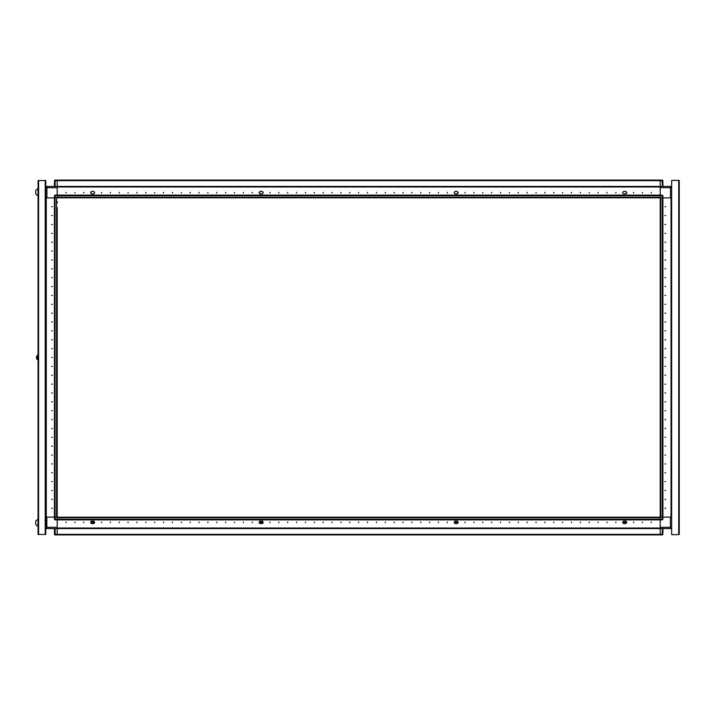<?xml version="1.0" encoding="UTF-8"?>
<svg xmlns="http://www.w3.org/2000/svg" width="715" height="715" viewBox="0 0 715 715"><rect width="100%" height="100%" fill="white"/><g stroke="black" fill="none" stroke-linecap="round" stroke-linejoin="round"><path stroke-width="1.07" d="M45.805 358.492L45.715 356.436M38.092 180.85L38.092 359.627L37.109 359.547L37.109 355.453L36.644 356.401M36.501 357.974L36.501 357.026M57.155 210.433L57.155 211.926L57.155 210.433M57.155 201.567L57.155 203.051M54.501 517.124L54.501 197.876L55.064 197.876L55.064 517.124L56.592 517.124L56.592 197.876L55.064 197.876M45.179 534.507L38.092 534.507L38.092 180.493L45.715 180.493L45.715 534.507L45.179 534.507L45.179 180.493M45.715 517.124L46.341 517.124L46.341 197.876L46.341 517.124L54.412 517.124L54.412 519.162L54.412 517.124L55.118 517.124L55.118 519.876L54.412 519.162L57.155 519.162L57.155 519.876L57.155 519.304L660.186 519.304L660.186 528.036L57.155 528.028L660.186 528.036L660.186 534.945L662.671 534.793M54.412 519.162L55.118 519.876L57.155 519.876L57.155 534.945L57.155 534.382L660.186 534.382L660.186 534.945L55.118 534.945L54.412 534.239L54.412 528.564M38.092 534.15L38.092 519.072L35.75 520.94L35.75 524.658L37.958 526.526L37.958 519.072M37.958 192.201L37.958 188.474L35.75 190.342L35.75 194.06L37.958 195.928L37.958 192.201M660.186 517.124L660.186 519.876L662.224 519.876L662.224 517.124L660.186 517.124L660.186 195.124L660.186 195.696L57.155 195.696L57.155 195.124L55.118 195.124L55.118 197.876L54.412 197.876L54.412 195.839L57.155 195.839L57.155 186.964L660.186 186.972L57.155 186.964L57.155 180.055L660.186 180.055L660.186 180.618L57.155 180.618L57.155 180.055L55.118 180.055L55.118 180.761L54.412 180.761L54.412 186.436L57.155 186.436L46.958 186.436L46.958 187.679L45.715 187.679L46.958 186.436L45.805 186.436L45.805 187.214M57.155 187.679L46.958 187.679L46.958 197.876L54.412 197.876L45.715 197.876M660.186 195.839L662.93 195.839L662.93 197.876L662.224 197.876L662.224 195.124L660.186 195.124L660.186 180.055L662.224 180.055L662.93 180.761L662.93 186.436M671.626 197.876L671.001 197.876L671.001 517.124L671.626 517.124M662.224 517.124L662.93 517.124L662.93 519.162L660.186 519.162M660.186 534.945L662.224 534.945L662.224 528.564L671.537 528.564L671.537 527.786M662.841 197.876L662.841 517.124L662.278 517.124L662.278 197.876L660.749 197.876L660.749 517.124L662.278 517.124M550.076 197.787L548.593 197.787L550.076 197.787M558.942 197.787L557.459 197.787L558.942 197.787M567.817 197.787L566.325 197.787L567.817 197.787M576.683 197.787L575.191 197.787L576.683 197.787M585.549 197.787L584.057 197.787L585.549 197.787M594.415 197.787L592.932 197.787L594.415 197.787M603.29 197.787L601.798 197.787L603.29 197.787M36.635 358.599L37.269 359.627L37.109 355.453L38.092 355.373M45.715 527.321L46.868 527.321L46.868 528.564L670.384 528.564L670.384 527.321L671.626 527.321L670.384 528.564M55.118 528.564L55.118 534.945L54.671 534.793M57.155 534.239L54.412 534.239M671.626 187.679L670.473 187.679L670.473 186.436L57.155 186.436M662.224 186.436L662.224 180.055L662.671 180.207M660.186 180.761L662.93 180.761M660.186 534.239L662.93 534.239L662.93 528.564M51.659 206.742L52.365 206.742L51.659 206.742M51.659 215.608L52.365 215.608L51.659 215.608M51.659 224.483L52.365 224.483L51.659 224.483M51.659 233.349L52.365 233.349L51.659 233.349M51.659 242.215L52.365 242.215L51.659 242.215M51.659 251.081L52.365 251.081L51.659 251.081M51.659 259.947L52.365 259.947L51.659 259.947M51.659 268.822L52.365 268.822L51.659 268.822M51.659 277.688L52.365 277.688L51.659 277.688M51.659 286.554L52.365 286.554L51.659 286.554M51.659 295.42L52.365 295.42L51.659 295.42M51.659 304.295L52.365 304.295L51.659 304.295M51.659 313.161L52.365 313.161L51.659 313.161M51.659 322.027L52.365 322.027L51.659 322.027M51.659 330.893L52.365 330.893L51.659 330.893M51.659 339.768L52.365 339.768L51.659 339.768M51.659 348.634L52.365 348.634L51.659 348.634M51.659 357.5L52.365 357.5L51.659 357.5M51.659 366.366L52.365 366.366L51.659 366.366M51.659 375.232L52.365 375.232L51.659 375.232M51.659 384.107L52.365 384.107L51.659 384.107M51.659 392.973L52.365 392.973L51.659 392.973M51.659 401.839L52.365 401.839L51.659 401.839M51.659 410.705L52.365 410.705L51.659 410.705M51.659 419.58L52.365 419.58L51.659 419.58M51.659 428.446L52.365 428.446L51.659 428.446M51.659 437.312L52.365 437.312L51.659 437.312M51.659 446.178L52.365 446.178L51.659 446.178M51.659 455.053L52.365 455.053L51.659 455.053M51.659 463.919L52.365 463.919L51.659 463.919M51.659 472.785L52.365 472.785L51.659 472.785M51.659 481.651L52.365 481.651L51.659 481.651M51.659 490.517L52.365 490.517L51.659 490.517M51.659 499.392L52.365 499.392L51.659 499.392M51.659 508.258L52.365 508.258L51.659 508.258M259.706 193.354L258.991 192.639L259.706 191.933L258.991 192.639L259.885 193.881L262.36 193.881L259.885 193.881M91.207 193.354L90.501 192.639L91.207 191.933L90.501 192.639L91.386 193.881L93.871 193.881L91.386 193.881M626.134 193.354L626.841 192.639L626.134 191.933L626.841 192.639L625.956 193.881L623.471 193.881L625.956 193.881M457.636 193.354L458.351 192.639L457.636 191.933L458.351 192.639L457.457 193.881L454.981 193.881L457.457 193.881M457.636 521.646L458.351 522.361L457.636 523.067L458.351 522.361L457.457 521.119L454.981 521.119L457.457 521.119M626.134 521.646L626.841 522.361L626.134 523.067L626.841 522.361L625.956 521.119L623.471 521.119L625.956 521.119M91.207 521.646L90.501 522.361L91.207 523.067L90.501 522.361L91.386 521.119L93.871 521.119L91.386 521.119M259.706 521.646L258.991 522.361L259.706 523.067L258.991 522.361L259.885 521.119L262.36 521.119L259.885 521.119M665.683 508.258L664.977 508.258L665.683 508.258M665.683 499.392L664.977 499.392L665.683 499.392M665.683 490.517L664.977 490.517L665.683 490.517M665.683 481.651L664.977 481.651L665.683 481.651M665.683 472.785L664.977 472.785L665.683 472.785M665.683 463.919L664.977 463.919L665.683 463.919M665.683 455.053L664.977 455.053L665.683 455.053M665.683 446.178L664.977 446.178L665.683 446.178M665.683 437.312L664.977 437.312L665.683 437.312M665.683 428.446L664.977 428.446L665.683 428.446M665.683 419.58L664.977 419.58L665.683 419.58M665.683 410.705L664.977 410.705L665.683 410.705M665.683 401.839L664.977 401.839L665.683 401.839M665.683 392.973L664.977 392.973L665.683 392.973M665.683 384.107L664.977 384.107L665.683 384.107M665.683 375.232L664.977 375.232L665.683 375.232M665.683 366.366L664.977 366.366L665.683 366.366M665.683 357.5L664.977 357.5L665.683 357.5M665.683 348.634L664.977 348.634L665.683 348.634M665.683 339.768L664.977 339.768L665.683 339.768M665.683 330.893L664.977 330.893L665.683 330.893M665.683 322.027L664.977 322.027L665.683 322.027M665.683 313.161L664.977 313.161L665.683 313.161M665.683 304.295L664.977 304.295L665.683 304.295M665.683 295.42L664.977 295.42L665.683 295.42M665.683 286.554L664.977 286.554L665.683 286.554M665.683 277.688L664.977 277.688L665.683 277.688M665.683 268.822L664.977 268.822L665.683 268.822M665.683 259.947L664.977 259.947L665.683 259.947M665.683 251.081L664.977 251.081L665.683 251.081M665.683 242.215L664.977 242.215L665.683 242.215M665.683 233.349L664.977 233.349L665.683 233.349M665.683 224.483L664.977 224.483L665.683 224.483M665.683 215.608L664.977 215.608L665.683 215.608M665.683 206.742L664.977 206.742L665.683 206.742M66.021 522.71L66.021 522.004L66.021 522.71M74.896 522.71L74.896 522.004L74.896 522.71M83.762 522.71L83.762 522.004L83.762 522.71M101.494 522.71L101.494 522.004L101.494 522.71M110.369 522.71L110.369 522.004L110.369 522.71M119.235 522.71L119.235 522.004L119.235 522.71M128.101 522.71L128.101 522.004L128.101 522.71M136.967 522.71L136.967 522.004L136.967 522.71M145.842 522.71L145.842 522.004L145.842 522.71M154.708 522.71L154.708 522.004L154.708 522.71M163.574 522.71L163.574 522.004L163.574 522.71M172.44 522.71L172.44 522.004L172.44 522.71M181.306 522.71L181.306 522.004L181.306 522.71M190.181 522.71L190.181 522.004L190.181 522.71M199.047 522.71L199.047 522.004L199.047 522.71M207.913 522.71L207.913 522.004L207.913 522.71M216.779 522.71L216.779 522.004L216.779 522.71M225.654 522.71L225.654 522.004L225.654 522.71M234.52 522.71L234.52 522.004L234.52 522.71M243.386 522.71L243.386 522.004L243.386 522.71M252.252 522.71L252.252 522.004L252.252 522.71M269.993 522.71L269.993 522.004L269.993 522.71M278.859 522.71L278.859 522.004L278.859 522.71M287.725 522.71L287.725 522.004L287.725 522.71M296.591 522.71L296.591 522.004L296.591 522.71M305.466 522.71L305.466 522.004L305.466 522.71M314.332 522.71L314.332 522.004L314.332 522.71M323.198 522.71L323.198 522.004L323.198 522.71M332.064 522.71L332.064 522.004L332.064 522.71M340.939 522.71L340.939 522.004L340.939 522.71M349.805 522.71L349.805 522.004L349.805 522.71M358.671 522.71L358.671 522.004L358.671 522.71M367.537 522.71L367.537 522.004L367.537 522.71M376.403 522.71L376.403 522.004L376.403 522.71M385.278 522.71L385.278 522.004L385.278 522.71M394.144 522.71L394.144 522.004L394.144 522.71M403.01 522.71L403.01 522.004L403.01 522.71M411.876 522.71L411.876 522.004L411.876 522.71M420.751 522.71L420.751 522.004L420.751 522.71M429.617 522.71L429.617 522.004L429.617 522.71M438.483 522.71L438.483 522.004L438.483 522.71M447.349 522.71L447.349 522.004L447.349 522.71M465.09 522.71L465.09 522.004L465.09 522.71M473.956 522.71L473.956 522.004L473.956 522.71M482.822 522.71L482.822 522.004L482.822 522.71M491.688 522.71L491.688 522.004L491.688 522.71M500.563 522.71L500.563 522.004L500.563 522.71M509.429 522.71L509.429 522.004L509.429 522.71M518.295 522.71L518.295 522.004L518.295 522.71M527.161 522.71L527.161 522.004L527.161 522.71M536.036 522.71L536.036 522.004L536.036 522.71M544.901 522.71L544.901 522.004L544.901 522.71M553.768 522.71L553.768 522.004L553.768 522.71M562.634 522.71L562.634 522.004L562.634 522.71M571.5 522.71L571.5 522.004L571.5 522.71M580.374 522.71L580.374 522.004L580.374 522.71M589.24 522.71L589.24 522.004L589.24 522.71M598.106 522.71L598.106 522.004L598.106 522.71M606.972 522.71L606.972 522.004L606.972 522.71M615.847 522.71L615.847 522.004L615.847 522.71M633.579 522.71L633.579 522.004L633.579 522.71M642.445 522.71L642.445 522.004L642.445 522.71M651.311 522.71L651.311 522.004L651.311 522.71M262.36 521.19L259.947 521.19L259.098 522.388L259.947 523.595L262.36 523.595L259.885 523.595L262.36 523.595L263.254 522.361L262.36 521.119M93.871 521.19L91.457 521.19L90.608 522.388L91.457 523.595L93.871 523.595L91.386 523.595L93.871 523.595L94.755 522.361L93.871 521.119M623.292 523.067L622.586 522.361L623.471 521.119M454.794 523.067L454.088 522.361L454.981 521.119M651.311 192.29L651.311 192.996L651.311 192.29M642.445 192.29L642.445 192.996L642.445 192.29M633.579 192.29L633.579 192.996L633.579 192.29M615.847 192.29L615.847 192.996L615.847 192.29M606.972 192.29L606.972 192.996L606.972 192.29M598.106 192.29L598.106 192.996L598.106 192.29M589.24 192.29L589.24 192.996L589.24 192.29M580.374 192.29L580.374 192.996L580.374 192.29M571.5 192.29L571.5 192.996L571.5 192.29M562.634 192.29L562.634 192.996L562.634 192.29M553.768 192.29L553.768 192.996L553.768 192.29M544.901 192.29L544.901 192.996L544.901 192.29M536.036 192.29L536.036 192.996L536.036 192.29M527.161 192.29L527.161 192.996L527.161 192.29M518.295 192.29L518.295 192.996L518.295 192.29M509.429 192.29L509.429 192.996L509.429 192.29M500.563 192.29L500.563 192.996L500.563 192.29M491.688 192.29L491.688 192.996L491.688 192.29M482.822 192.29L482.822 192.996L482.822 192.29M473.956 192.29L473.956 192.996L473.956 192.29M465.09 192.29L465.09 192.996L465.09 192.29M447.349 192.29L447.349 192.996L447.349 192.29M438.483 192.29L438.483 192.996L438.483 192.29M429.617 192.29L429.617 192.996L429.617 192.29M420.751 192.29L420.751 192.996L420.751 192.29M411.876 192.29L411.876 192.996L411.876 192.29M403.01 192.29L403.01 192.996L403.01 192.29M394.144 192.29L394.144 192.996L394.144 192.29M385.278 192.29L385.278 192.996L385.278 192.29M376.403 192.29L376.403 192.996L376.403 192.29M367.537 192.29L367.537 192.996L367.537 192.29M358.671 192.29L358.671 192.996L358.671 192.29M349.805 192.29L349.805 192.996L349.805 192.29M340.939 192.29L340.939 192.996L340.939 192.29M332.064 192.29L332.064 192.996L332.064 192.29M323.198 192.29L323.198 192.996L323.198 192.29M314.332 192.29L314.332 192.996L314.332 192.29M305.466 192.29L305.466 192.996L305.466 192.29M296.591 192.29L296.591 192.996L296.591 192.29M287.725 192.29L287.725 192.996L287.725 192.29M278.859 192.29L278.859 192.996L278.859 192.29M269.993 192.29L269.993 192.996L269.993 192.29M252.252 192.29L252.252 192.996L252.252 192.29M243.386 192.29L243.386 192.996L243.386 192.29M234.52 192.29L234.52 192.996L234.52 192.29M225.654 192.29L225.654 192.996L225.654 192.29M216.779 192.29L216.779 192.996L216.779 192.29M207.913 192.29L207.913 192.996L207.913 192.29M199.047 192.29L199.047 192.996L199.047 192.29M190.181 192.29L190.181 192.996L190.181 192.29M181.306 192.29L181.306 192.996L181.306 192.29M172.44 192.29L172.44 192.996L172.44 192.29M163.574 192.29L163.574 192.996L163.574 192.29M154.708 192.29L154.708 192.996L154.708 192.29M145.842 192.29L145.842 192.996L145.842 192.29M136.967 192.29L136.967 192.996L136.967 192.29M128.101 192.29L128.101 192.996L128.101 192.29M119.235 192.29L119.235 192.996L119.235 192.29M110.369 192.29L110.369 192.996L110.369 192.29M101.494 192.29L101.494 192.996L101.494 192.29M83.762 192.29L83.762 192.996L83.762 192.29M74.896 192.29L74.896 192.996L74.896 192.29M66.021 192.29L66.021 192.996L66.021 192.29M454.981 191.406L457.457 191.406L454.981 191.406L454.088 192.639L454.981 193.881M623.471 191.406L625.956 191.406L623.471 191.406L622.586 192.639L623.471 193.881M93.871 191.406L91.386 191.406L93.871 191.406L94.755 192.639L93.871 193.881M262.36 191.406L259.885 191.406L262.36 191.406L263.254 192.639L262.36 193.881M455.285 522.388L456.179 523.282L457.064 522.388L456.179 521.503L455.285 522.388M454.981 523.067L454.981 523.595L457.457 523.595L454.981 523.595L457.377 523.595L458.235 522.388L457.377 521.19L454.981 521.19M260.269 522.388L261.154 523.282L262.048 522.388L261.154 521.503L260.269 522.388M262.36 523.067L263.218 522.388L262.36 521.646M623.784 522.388L624.669 523.282L625.553 522.388L624.669 521.503L623.784 522.388M623.471 523.067L623.471 523.595L625.956 523.595L623.471 523.595L625.875 523.595L626.724 522.388L625.875 521.19L623.471 521.19M91.779 522.388L92.664 523.282L93.549 522.388L92.664 521.503L91.779 522.388M93.871 523.067L94.72 522.388L93.871 521.646M54.501 226.61L54.501 208.163M57.155 217.208L57.155 214.017M57.155 207.627L57.155 517.124L55.118 517.124M45.805 197.876L45.805 517.124M38.226 180.493L45.009 180.493M45.581 180.493L45.009 180.314M45.581 534.507L38.226 534.507M38.092 359.627L38.092 519.072M54.671 180.207L54.412 180.761M54.412 517.124L46.868 517.124L46.868 527.321L57.155 527.321M57.155 517.124L57.155 519.162M45.715 527.786L46.868 528.564L45.805 528.564L45.805 527.965M55.118 197.876L57.155 197.876L57.155 195.839M55.118 195.124L54.412 195.839M660.186 197.876L662.224 197.876M660.186 527.321L670.384 527.321L670.384 517.124L662.93 517.124L671.001 517.124L671.001 197.876L662.93 197.876L670.473 197.876L670.473 187.679L660.186 187.679M671.626 187.214L670.473 186.436L671.537 186.436L671.537 187.035M662.93 195.839L662.224 195.124M679.205 180.582L678.714 180.314L679.25 180.672L679.25 534.328L678.714 534.686L679.223 534.391M678.714 180.314L671.626 180.314L671.626 534.686L678.714 534.686L678.714 180.314M660.186 499.937L660.186 505.952M662.224 528.564L660.186 528.564M662.224 519.876L662.93 519.162M662.224 534.945L662.93 534.239M660.186 209.048L660.186 215.063M671.537 517.124L671.537 197.876M259.706 523.067L259.885 523.595M91.207 523.067L91.386 523.595M626.134 523.067L625.956 523.595M457.636 523.067L457.457 523.595M57.155 517.213L660.186 517.213M57.155 519.876L660.186 519.876L57.155 519.912M457.636 191.933L457.457 191.406M626.134 191.933L625.956 191.406M91.207 191.933L91.386 191.406M259.706 191.933L259.885 191.406M543.302 197.787L546.492 197.787M552.168 197.787L555.367 197.787M561.043 197.787L564.233 197.787M569.909 197.787L573.099 197.787M578.775 197.787L581.965 197.787M587.641 197.787L590.831 197.787M596.516 197.787L599.706 197.787M605.382 197.787L608.572 197.787M660.186 197.787L57.155 197.787M660.186 195.124L57.155 195.124L660.186 195.088M454.972 521.646L454.114 522.388L454.481 522.987M623.462 521.646L622.613 522.388L622.971 522.987M45.769 197.876L45.769 356.454M45.769 358.546L45.769 517.124M54.465 197.876L54.465 517.124M38.628 534.507L38.628 180.493M55.118 186.436L55.118 180.761L57.155 180.761M671.573 517.124L671.573 197.876M662.876 517.124L662.876 197.876M57.155 528.6L660.186 528.6M57.155 517.785L660.186 517.785M660.186 186.401L57.155 186.401M660.186 197.215L57.155 197.215"/></g></svg>
